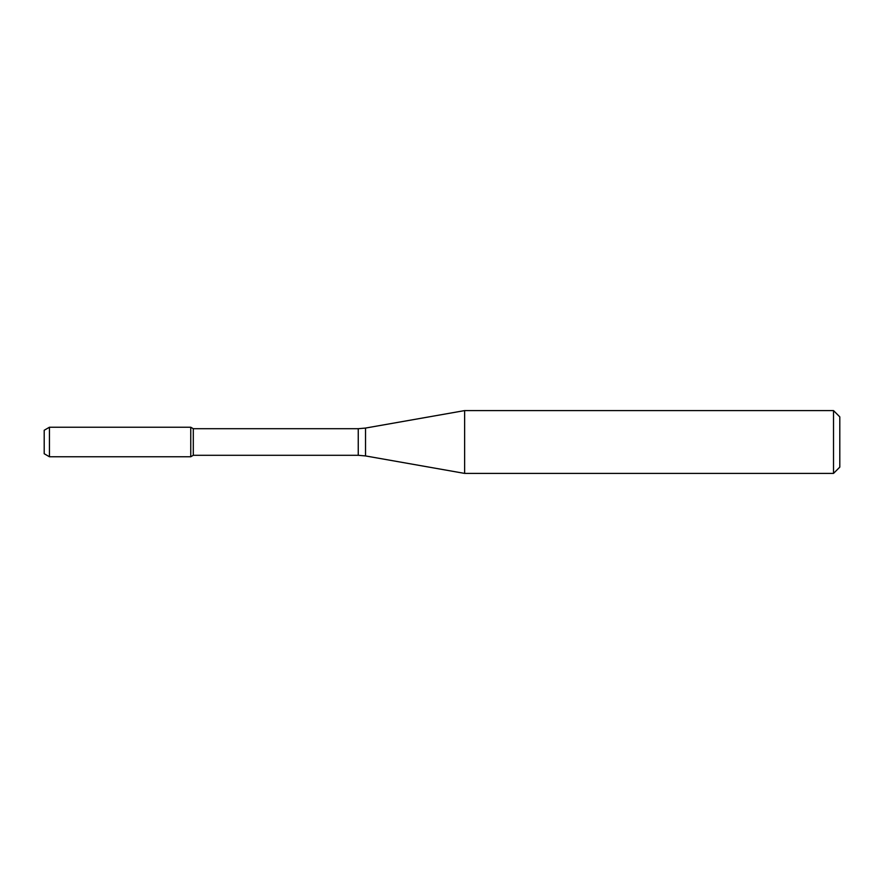 <?xml version="1.0" encoding="UTF-8"?>
<svg xmlns="http://www.w3.org/2000/svg" width="884" height="884" viewBox="0 0 884 884"><rect width="100%" height="100%" fill="white"/><g stroke="black" fill="none" stroke-linecap="round" stroke-linejoin="round"><path stroke-width="1.33" d="M833.524 473.404L833.524 410.596L839.8 416.872L839.8 467.128L833.524 473.404L464.63 473.404L365.523 455.934L358.252 455.293L193.298 455.293L190.756 456.763L190.756 427.237L49.438 427.237L49.438 456.763L44.2 453.735L44.2 430.265L49.438 427.237M193.298 455.293L193.298 428.707L190.756 427.237L190.756 456.763L49.438 456.763M464.63 473.404L464.63 410.596L365.523 428.066L365.523 455.934M358.252 455.293L358.252 428.707L193.298 428.707M358.252 428.707L365.523 428.066M833.524 410.596L464.63 410.596"/></g></svg>
